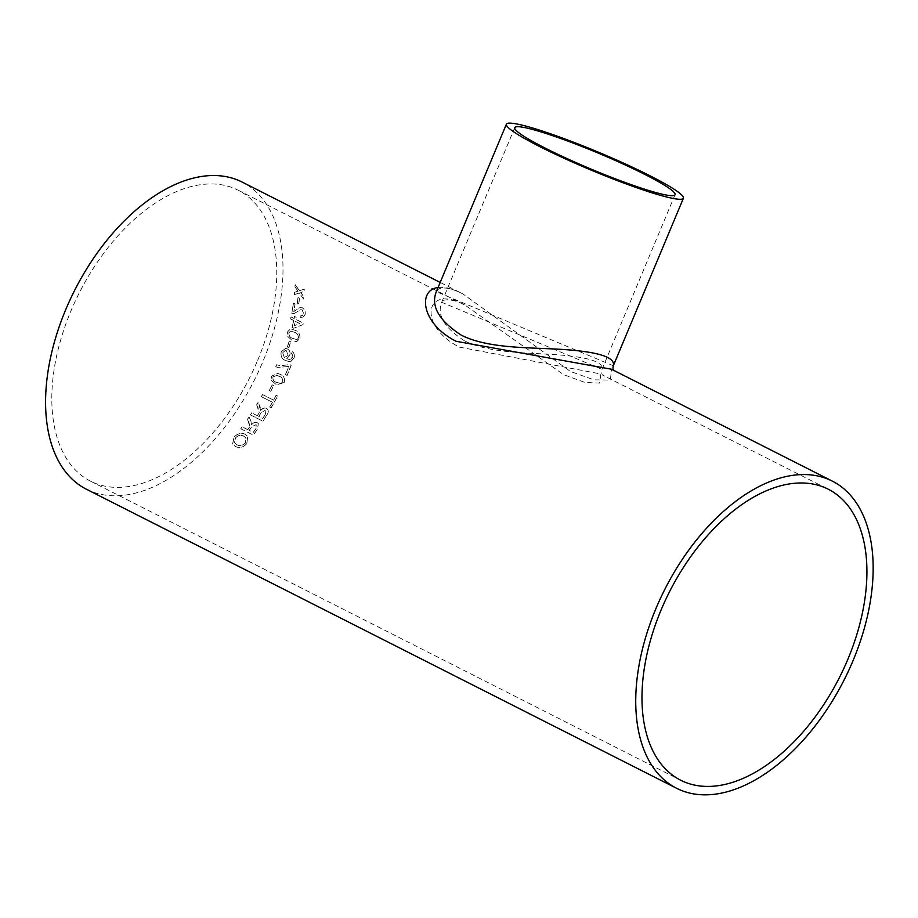 <?xml version="1.0" encoding="UTF-8"?>
<svg xmlns="http://www.w3.org/2000/svg" width="918" height="918" viewBox="0 0 918 918"><rect width="100%" height="100%" fill="white"/><g stroke="black" fill="none" stroke-linecap="round" stroke-linejoin="round"><path stroke-width="0.69" stroke-dasharray="4.59 3.44" d="M257.683 360.292A163.14 95.174 116.9 0 0 238.037 190.141A163.14 95.174 116.9 0 0 79.396 292.647A163.14 95.174 116.9 0 0 90.561 481.193A163.14 95.174 116.9 0 0 257.683 360.292M459.356 347.119L600.877 373.993L599.603 383.116L584.72 382.416L563.491 374.601L465.346 305.327C425.16 282.71 416.738 325.305 459.356 347.119M275.825 366.764A172.194 100.452 116.9 0 0 276.651 364.733L280.323 365.743L289.893 364.607L291.19 365.261A172.194 100.452 116.9 0 1 287.621 374.211A172.194 100.452 116.9 0 1 287.116 375.416L285.509 374.613A172.194 100.452 116.9 0 0 286.026 373.396A172.194 100.452 116.9 0 0 288.803 366.5L277.775 367.441L275.733 366.741A172.033 100.36 116.9 0 0 276.559 364.71L276.651 364.733M86.464 489.26A172.194 100.452 116.9 0 0 262.858 361.658A172.194 100.452 116.9 0 0 242.123 182.062M298.82 303.869A172.194 100.452 116.9 0 0 299.498 298.143L298.052 297.421A172.194 100.452 116.9 0 1 297.386 303.135L298.717 303.904A172.033 100.36 116.9 0 0 299.383 298.189L299.498 298.143M294.196 313.543L291.821 313.29A172.194 100.452 116.9 0 0 293.473 303.066L293.358 303.101A172.033 100.36 116.9 0 1 291.706 313.313L294.196 313.543L300.358 309.745L302.056 309.859L303.629 313.715L302.251 315.769L300.897 315.551L300.691 317.639L302.768 317.858L305.074 314.404C305.464 311.489 304.558 309.309 302.355 307.874L299.716 307.668L293.771 311.535A172.033 100.36 116.9 0 0 294.953 303.915L293.358 303.101M294.299 313.508L300.461 309.71L302.16 309.825L303.732 313.681L302.366 315.735L301.001 315.517L300.806 317.617L302.871 317.823L305.178 314.369C305.568 311.454 304.673 309.274 302.47 307.828L299.83 307.622L293.875 311.512A172.194 100.452 116.9 0 0 295.068 303.869L293.473 303.066M294.15 318.466A172.194 100.452 116.9 0 0 294.552 316.435L296.147 317.249A172.194 100.452 116.9 0 1 295.745 319.269L303.422 323.159A172.194 100.452 116.9 0 1 303.124 324.57L293.783 328.219L292.188 327.405A172.194 100.452 116.9 0 0 293.737 320.485L290.696 318.948A172.194 100.452 116.9 0 0 291.121 316.928L294.047 318.489A172.033 100.36 116.9 0 0 294.437 316.469L294.552 316.435M300.002 338.524C300.278 334.255 298.614 331.49 294.999 330.205L290.375 328.988L287.391 332.132L287.609 336.298L292.268 340.44L296.629 341.691L299.899 338.535C300.175 334.267 298.511 331.501 294.896 330.228L290.272 329L287.288 332.132L287.506 336.309L292.165 340.452L296.537 341.691L299.899 338.535M288.872 347.715A172.194 100.452 116.9 0 0 290.696 341.76L289.262 341.037A172.194 100.452 116.9 0 1 287.437 346.981L288.768 347.704A172.033 100.36 116.9 0 0 290.604 341.771L290.696 341.76M291.58 353.625L292.613 355.014L291.591 358.858L289.159 359.477L286.76 358.651L289.778 355.61C290.524 352.455 289.709 350.194 287.334 348.84L285.613 348.37L281.356 351.732C280.449 356.046 281.78 358.927 285.337 360.361L288.642 361.497L291.19 361.267L294.058 357.894C294.873 355.197 294.334 353.12 292.429 351.663L291.476 353.625L292.509 355.014L292.475 357.286L291.488 358.846L289.055 359.466L286.657 358.64L289.675 355.599C290.421 352.443 289.606 350.194 287.231 348.84L285.509 348.358L281.264 351.72C280.357 356.035 281.677 358.915 285.234 360.338L288.55 361.485L291.086 361.244L293.955 357.882C294.781 355.197 294.23 353.12 292.326 351.651L291.476 353.625M284.178 382.542C285.154 378.354 283.8 375.611 280.093 374.314L277.913 373.419L271.556 376.151L271.143 380.236L276.616 384.837L284.087 382.508C285.062 378.319 283.696 375.577 280.001 374.292L277.833 373.385L271.464 376.116L271.062 380.201L276.525 384.803L284.087 382.508M270.787 391.32A172.194 100.452 116.9 0 0 273.644 385.594L272.198 384.871A172.194 100.452 116.9 0 1 269.341 390.586L270.695 391.275A172.033 100.36 116.9 0 0 273.553 385.56L273.644 385.594M273.61 400.156A172.194 100.452 116.9 0 0 276.192 395.291L277.626 396.025A172.194 100.452 116.9 0 1 271.177 407.799L269.743 407.076A172.194 100.452 116.9 0 0 272.451 402.291L261.423 396.702A172.194 100.452 116.9 0 0 262.582 394.579L273.53 400.11A172.033 100.36 116.9 0 0 276.1 395.245L276.192 395.291M257.361 415.739A172.194 100.452 116.9 0 0 258.681 413.662L259.255 412.63L258.233 408.108L256.696 404.941A172.194 100.452 116.9 0 0 258.096 402.554L260.115 406.72L260.804 410.575C262.502 408.315 264.395 407.581 266.495 408.384C268.733 409.921 268.871 412.136 266.886 414.993A172.194 100.452 116.9 0 1 262.927 421.236L250.465 414.925A172.194 100.452 116.9 0 0 251.773 412.916L257.292 415.682A172.033 100.36 116.9 0 0 258.612 413.605L258.681 413.662M250.465 414.925L262.858 421.167A172.033 100.36 116.9 0 0 266.817 414.936C268.79 412.067 268.653 409.864 266.415 408.315L267.058 408.728L266.415 408.315C264.315 407.523 262.422 408.246 260.735 410.507L260.804 410.575M247.55 419.308L249.799 426.675L249.18 427.662A172.033 100.36 116.9 0 1 247.757 429.624L247.814 429.704A172.194 100.452 116.9 0 0 249.237 427.742L249.857 426.755L248.985 422.383L247.55 419.308A172.194 100.452 116.9 0 0 249.076 417.036L250.97 421.087L251.521 424.816C253.334 422.659 255.296 421.993 257.407 422.808L258.348 423.508L257.407 422.808M247.814 429.704L242.226 426.87A172.194 100.452 116.9 0 1 240.826 428.775L253.288 435.098A172.194 100.452 116.9 0 0 257.556 429.176L258.348 423.508M246.793 443.761L247.757 436.429L245.232 434.329C241.273 432.527 237.532 433.526 234.01 437.301L232.667 443.979L235.249 446.435C239.3 448.42 243.144 447.525 246.793 443.761L247.699 436.348L245.175 434.237C241.204 432.447 237.475 433.434 233.964 437.209L232.621 443.887L235.203 446.343C239.254 448.328 243.098 447.433 246.747 443.669M297.604 290.478L298.063 291.144L294.701 292.234A172.194 100.452 116.9 0 1 294.483 294.575L299.383 292.98L303.606 298.993A172.194 100.452 116.9 0 0 303.824 296.652L300.874 292.498L304.202 291.419A172.194 100.452 116.9 0 0 304.328 289.124L299.555 290.662L295.217 284.695A172.194 100.452 116.9 0 1 295.08 286.99L298.063 291.144M438.058 287.529C444.622 286.737 452.895 288.872 462.901 293.932L570.434 371.457L593.923 379.834L610.367 380.086L611.503 369.231L613.453 370.218M464.531 340.83C444.312 327.772 436.704 314.92 441.696 302.286L602.013 369.346C603.757 361.864 588.025 356.953 554.851 354.612C525.509 352.604 488.514 353.074 464.531 340.83M613.327 365.743L436.314 291.695L438.345 289.216C438.632 289.48 443.555 284.132 462.901 293.932L440.192 282.434M297.489 290.536L295.08 286.99M294.976 287.047A172.033 100.36 116.9 0 0 295.103 284.741L295.217 284.695M294.483 294.575L299.268 293.026L303.491 299.038A172.033 100.36 116.9 0 0 303.709 296.698L300.76 292.544L304.087 291.465A172.033 100.36 116.9 0 0 304.214 289.17L299.555 290.662M299.44 290.708L295.103 284.741M294.368 294.621A172.033 100.36 116.9 0 0 294.586 292.28L294.701 292.234M297.948 291.19L294.586 292.28M236.672 444.576L234.549 442.694L235.387 437.943C238.083 435.212 240.872 434.604 243.763 436.107L245.944 437.92L245.313 442.935C242.501 445.7 239.621 446.251 236.672 444.576L234.595 442.797L235.444 438.035C238.141 435.304 240.929 434.696 243.821 436.199L246.001 438.012L245.37 443.027C242.559 445.792 239.678 446.343 236.729 444.668M247.481 419.239A172.033 100.36 116.9 0 0 249.007 416.967L249.076 417.036M257.338 422.728C255.227 421.924 253.265 422.59 251.463 424.736L250.901 421.018L249.007 416.967M240.826 428.775L253.23 435.006A172.033 100.36 116.9 0 0 257.488 429.108L258.291 423.439M240.768 428.695A172.033 100.36 116.9 0 0 242.168 426.79L242.226 426.87M247.757 429.624L242.168 426.79M256.099 428.304A172.033 100.36 116.9 0 1 253.184 432.378L249.191 430.358A172.033 100.36 116.9 0 0 251.819 426.698L255.961 424.69L256.581 425.172L256.03 424.759L256.168 428.385A172.194 100.452 116.9 0 1 253.253 432.458L249.26 430.439A172.194 100.452 116.9 0 0 251.876 426.778L255.961 424.69L256.168 428.385M256.696 404.941L259.255 412.63M259.186 412.561L258.612 413.605M256.615 404.884A172.033 100.36 116.9 0 0 258.027 402.497L258.096 402.554M260.735 410.507L258.027 402.497M250.396 414.856A172.033 100.36 116.9 0 0 251.704 412.848L251.773 412.916M257.292 415.682L251.704 412.848M265.428 414.121A172.033 100.36 116.9 0 1 262.72 418.424L258.727 416.405A172.033 100.36 116.9 0 0 261.16 412.538L265.141 410.369L265.497 414.19A172.194 100.452 116.9 0 1 262.789 418.493L258.796 416.474A172.194 100.452 116.9 0 0 261.228 412.607L265.141 410.369L265.497 414.19M269.743 407.076L271.097 407.741A172.033 100.36 116.9 0 0 277.546 395.979L277.626 396.025M277.546 395.979L276.1 395.245M269.662 407.018A172.033 100.36 116.9 0 0 272.371 402.233L272.451 402.291M272.371 402.233L261.423 396.702M261.343 396.645A172.033 100.36 116.9 0 0 262.502 394.522L262.582 394.579M273.53 400.11L262.502 394.522M270.695 391.275L269.341 390.586M269.261 390.54A172.033 100.36 116.9 0 0 272.118 384.826L272.198 384.871M273.553 385.56L272.118 384.826M276.398 382.313C273.69 381.532 272.531 379.719 272.91 376.85L277.007 375.405L279.129 376.311C281.837 377.08 283.008 378.916 282.641 381.808L280.828 383.449L276.479 382.347C273.782 381.578 272.612 379.754 272.99 376.873L277.098 375.428L279.221 376.334C281.929 377.114 283.1 378.95 282.733 381.842L280.919 383.483L276.479 382.347M285.509 374.613L287.013 375.393A172.033 100.36 116.9 0 0 291.086 365.249L289.801 364.595L280.231 365.72L276.559 364.71M285.418 374.59A172.033 100.36 116.9 0 0 288.711 366.477L288.803 366.5M275.733 366.741L277.684 367.418L288.711 366.477M284.293 357.446L282.641 352.604L285.268 350.492L286.496 350.86L288.045 355.438L284.293 357.446L282.744 352.615L285.36 350.504L286.6 350.86L288.149 355.45L284.385 357.458L285.246 357.733L284.293 357.446M288.768 347.704L287.437 346.981M287.334 346.981A172.033 100.36 116.9 0 0 289.159 341.037L289.262 341.037M290.604 341.771L289.159 341.037M292.75 338.398C290.145 337.64 288.791 335.793 288.722 332.867L290.57 331.077L294.391 332.27C297.007 333.027 298.361 334.886 298.453 337.824L296.698 339.58L292.865 338.398C290.249 337.629 288.895 335.781 288.826 332.855L290.685 331.065L294.494 332.259C297.111 333.016 298.476 334.875 298.568 337.813L297.134 339.511L292.865 338.398M292.188 327.405L293.68 328.231L303.02 324.593A172.033 100.36 116.9 0 0 303.307 323.182L295.642 319.292A172.033 100.36 116.9 0 0 296.044 317.272L296.147 317.249M296.044 317.272L294.437 316.469M292.073 327.428A172.033 100.36 116.9 0 0 293.634 320.508L293.737 320.485M293.634 320.508L290.696 318.948M290.593 318.971A172.033 100.36 116.9 0 0 291.006 316.951L291.121 316.928M294.047 318.489L291.006 316.951M295.229 321.323L299.716 323.595L294.265 325.718A172.033 100.36 116.9 0 0 295.229 321.323L299.819 323.572L294.368 325.706A172.194 100.452 116.9 0 0 295.332 321.3M298.717 303.904L297.386 303.135M297.271 303.181A172.033 100.36 116.9 0 0 297.948 297.455L298.052 297.421M299.383 298.189L297.948 297.455M90.561 481.193L680.708 780.231M238.037 190.141L465.346 305.327C452.792 298.247 444.128 299.796 443.394 300.461L441.696 302.274M675.051 194.731L602.013 369.346C601.474 372.306 601.68 374.223 602.644 375.095L828.185 489.179M514.746 127.671L441.696 302.286"/><path stroke-width="1.38" d="M847.842 659.331A163.14 95.174 116.9 0 0 828.185 489.179A163.14 95.174 116.9 0 0 669.555 591.685A163.14 95.174 116.9 0 0 680.708 780.231A163.14 95.174 116.9 0 0 847.842 659.331M440.192 282.434L242.123 182.062A172.194 100.452 116.9 0 0 74.691 290.26A172.194 100.452 116.9 0 0 86.464 489.26L676.623 788.298A172.194 100.452 116.9 0 0 853.017 660.696A172.194 100.452 116.9 0 0 832.282 481.101A172.194 100.452 116.9 0 0 664.85 589.299A172.194 100.452 116.9 0 0 676.623 788.298M832.282 481.101L611.503 369.231L456.166 341.301C421.155 323.802 417.575 289.904 438.058 287.529M545.154 148.085A86.889 8.755 -157.3 0 1 514.746 127.671A86.889 8.755 -157.3 0 1 598.272 153.122A86.889 8.755 -157.3 0 1 675.051 194.731A86.889 8.755 -157.3 0 1 628.337 183.646A86.889 8.755 -157.3 0 1 545.154 148.085M506.392 124.182A95.942 9.662 -157.3 0 1 598.628 152.285A95.942 9.662 -157.3 0 1 683.405 198.231A95.942 9.662 -157.3 0 1 631.825 185.987A95.942 9.662 -157.3 0 1 539.979 146.719A95.942 9.662 -157.3 0 1 506.392 124.182L436.314 291.706C430.599 306.038 438.884 320.508 461.18 335.104C487.653 348.599 528.607 347.394 561.162 349.356C598.02 351.651 615.416 357.113 613.327 365.743L613.327 365.743C612.799 367.98 612.937 369.633 613.752 370.677M683.405 198.231L613.327 365.743"/></g></svg>
